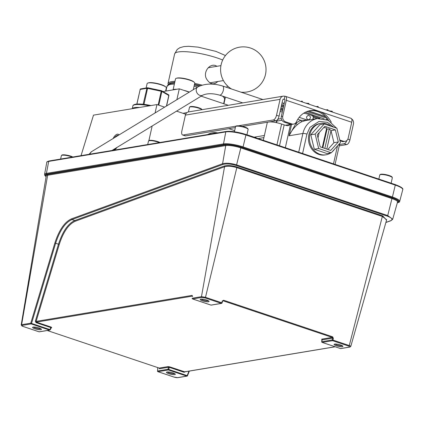 <?xml version="1.0" encoding="UTF-8"?>
<svg xmlns="http://www.w3.org/2000/svg" width="424" height="424" viewBox="0 0 424 424"><rect width="100%" height="100%" fill="white"/><g stroke="black" fill="none" stroke-linecap="round" stroke-linejoin="round"><path stroke-width="0.64" d="M176.744 89.257A9.842 2.025 -167.4 0 0 173.098 89.862M189.332 92.093A9.842 2.025 -167.4 0 0 183.799 90.344M193.286 89.687L194.749 83.146A9.842 2.025 -167.4 0 0 194.25 82.282A9.842 2.025 -167.4 0 0 184.53 78.8A9.842 2.025 -167.4 0 0 176.352 78.281A9.842 2.025 -167.4 0 0 175.531 78.848L173.072 89.867M176.352 78.281L177.121 78.069A9.084 1.866 12.6 0 1 184.668 78.551A9.084 1.866 12.6 0 1 193.641 81.763L194.25 82.282M168.18 84.62A29.155 5.989 12.6 0 1 168.005 83.565A29.155 5.989 12.6 0 1 174.985 81.307M194.685 83.427A29.155 5.989 12.6 0 1 202.11 85.123M224.63 96.831A29.155 5.989 12.6 0 1 224.296 97.16M217.793 81.509C213.76 85.325 209.981 84.418 206.456 78.795C202.603 71.9 210.405 61.92 216.924 66.303M200.499 85.643A28.397 5.835 -167.4 0 0 194.489 84.302M174.768 82.282A28.397 5.835 -167.4 0 0 168.614 84.328M81.032 155.645L93.503 115.137L156.949 104.569L164.629 107.145M176.548 111.141L185.701 114.215M228.817 128.673L234.668 130.64M246.938 134.752L256.123 137.837M119.08 134.896A8.268 3.662 -71.5 0 0 113.118 138.526M112.906 149.916A8.268 3.662 -71.5 0 0 115.01 149.492A8.268 3.662 -71.5 0 0 117.013 147.414M156.949 104.569L155.073 112.964M152.158 126.002L148.888 140.646M217.724 132.871A18.932 16.525 80.5 0 0 212.562 132.802A18.932 16.525 80.5 0 0 207.702 134.546M216.632 133.056A18.932 16.525 80.5 0 0 212.016 132.903M162.97 91.552L179.294 88.833L176.866 99.688M179.294 88.833L189.221 92.162M201.14 96.158L228.372 105.295M117.681 135.744A6.689 2.957 -71.5 0 0 116.181 136.03L116.886 135.606A7.394 3.27 108.5 0 1 118.466 135.267M115.747 148.898A7.394 3.27 108.5 0 1 113.929 149.338A7.394 3.27 108.5 0 1 113.881 149.322M116.181 136.03A6.689 2.957 -71.5 0 0 114.517 137.678M165.604 91.112L166.325 87.879A9.842 2.025 -167.4 0 0 165.826 87.015A9.842 2.025 -167.4 0 0 156.106 83.533A9.842 2.025 -167.4 0 0 147.928 83.014A9.842 2.025 -167.4 0 0 147.112 83.586L146.126 87.996M147.928 83.014L148.697 82.807A9.084 1.866 12.6 0 1 156.244 83.29A9.084 1.866 12.6 0 1 165.222 86.496L165.826 87.015M87.021 136.184L86.772 136.994M246.922 134.827L248.119 129.453A6.434 1.32 -167.4 0 0 248.109 129.283A6.434 1.32 -167.4 0 0 243.699 127.152A6.434 1.32 -167.4 0 0 235.638 126.495A6.434 1.32 -167.4 0 0 235.559 126.644L234.414 131.769M235.638 126.495L235.988 126.124A6.175 1.267 12.6 0 1 243.721 126.755A6.175 1.267 12.6 0 1 247.95 128.801L248.109 129.283M342.369 346.673A4.542 0.933 -167.4 0 0 342.884 346.154A4.542 0.933 -167.4 0 0 338.707 344.468A4.542 0.933 -167.4 0 0 334.213 344.219A4.542 0.933 -167.4 0 0 336.836 345.904A4.542 0.933 -167.4 0 0 342.369 346.673M350.394 346.652C351.12 346.466 350.749 346.101 349.275 345.544A0.604 0.27 -71.5 0 1 348.862 346.143L349.758 347.028A0.604 0.53 -99.5 0 0 349.986 347.044L350.77 346.466L386.667 219.717L382.342 216.452L236.82 167.634L205.492 297.309A0.604 0.27 108.5 0 1 205.078 297.908L201.856 297.409A0.604 0.53 -99.5 0 1 201.464 296.689L224.545 166.77L75.244 221.243C68.651 224.211 63.319 231.944 59.254 244.447L36.125 321.381L35.356 321.138L35.992 322.606A0.604 0.27 108.5 0 1 36.369 322.129L51.272 327.127A0.604 0.27 108.5 0 0 50.896 327.604L35.992 322.606M208.497 301.766A4.542 0.933 -167.4 0 0 209.011 301.247A4.542 0.933 -167.4 0 0 204.84 299.556A4.542 0.933 -167.4 0 0 200.345 299.307A4.542 0.933 -167.4 0 0 202.964 300.998A4.542 0.933 -167.4 0 0 208.497 301.766M40.879 329.686A4.542 0.933 -167.4 0 0 41.393 329.172A4.542 0.933 -167.4 0 0 37.217 327.482A4.542 0.933 -167.4 0 0 32.722 327.233A4.542 0.933 -167.4 0 0 35.34 328.918A4.542 0.933 -167.4 0 0 40.879 329.686M35.356 321.138L58.486 244.198L55.639 243.244L31.535 323.433L49.915 329.596L50.896 327.604M46.211 176.029L21.2 324.938A3.254 0.668 12.6 0 1 21.608 324.71L30.767 323.183L54.871 243C59.1 229.988 64.649 221.938 71.513 218.848L222.573 163.733C226.231 162.795 230.905 163.176 236.597 164.867L240.816 147.897A11.326 2.327 -167.4 0 0 225.738 145.575L47.642 175.244A11.326 2.327 -167.4 0 0 46.211 176.029L46.216 176.013M174.746 374.599A4.542 0.933 -167.4 0 0 175.26 374.079A4.542 0.933 -167.4 0 0 171.089 372.389A4.542 0.933 -167.4 0 0 166.59 372.139A4.542 0.933 -167.4 0 0 169.213 373.83A4.542 0.933 -167.4 0 0 174.746 374.599M385.877 222.393L390.69 220.697C393.154 219.462 392.036 217.947 387.34 216.15L236.216 165.455A0.604 0.27 108.5 0 0 236.597 164.867L387.721 215.562L392.709 219.234L397.542 201.999A11.326 2.327 -167.4 0 0 391.94 198.596L240.816 147.897A0.604 0.27 108.5 0 1 241.23 147.303L392.359 197.997A11.936 2.449 12.6 0 1 397.489 202.179M59.254 244.447L58.486 244.198C62.63 231.467 68.073 223.581 74.82 220.528L224.121 166.054C227.518 165.137 231.875 165.471 237.202 167.045L382.724 215.864L386.54 220.136M236.216 165.455C230.884 163.887 226.474 163.547 222.998 164.443L71.932 219.563C65.211 222.584 59.779 230.481 55.639 243.244L54.871 243M322.086 339.878L321.816 341.691L332.193 339.958L332.559 338.129L322.086 339.878A0.604 0.53 -99.5 0 0 321.694 339.158L332.193 337.403L332.559 338.129L333.365 338.257L332.999 340.085L349.275 345.544L382.342 216.452A0.604 0.27 108.5 0 1 382.724 215.864M168.052 366.596A0.604 0.53 -99.5 0 1 168.455 367.264L169.261 367.311A0.604 0.27 -71.5 0 1 169.637 366.834L168.052 366.596L159.196 368.069L159.323 368.785L159.196 368.069L47.239 330.513M237.202 167.045A0.604 0.27 108.5 0 0 236.82 167.634C231.838 166.144 227.752 165.858 224.545 166.77A0.604 0.514 70 0 0 224.121 166.054M210.861 305.057A0.604 0.27 -71.5 0 0 210.913 305.094A0.604 0.27 -71.5 0 0 210.977 305.094A0.604 0.53 80.5 0 0 211.205 305.116L221.582 303.388A0.604 0.604 0 0 0 222.065 302.964L221.991 302.99A0.604 0.53 -99.5 0 1 221.355 303.367A0.604 0.27 -71.5 0 0 221.768 302.773L205.492 297.309L201.464 296.689L192.247 298.226A0.604 0.53 80.5 0 0 192.639 298.947L210.977 305.094L221.355 303.367L205.078 297.908M39.331 331.828A0.604 0.53 -99.5 0 1 39.103 331.806A0.604 0.27 108.5 0 1 39.04 331.806A0.604 0.604 0 0 0 39.331 331.828L49.767 330.089A0.604 0.604 0 0 0 50.207 329.761L50.159 329.745A0.604 0.53 -99.5 0 1 49.539 330.068L31.159 323.904L22 325.431A2.65 0.546 -167.4 0 0 22.981 326.401L39.103 331.806L49.539 330.068A0.604 0.27 -71.5 0 0 49.915 329.596L50.207 329.761L51.468 327.54A0.604 0.53 -99.5 0 1 51.696 327.561L51.272 327.127M169.637 366.834L184.785 371.848L335.22 346.79M192.501 296.54L192.13 295.396L36.125 321.381L36.369 322.129L192.454 296.127M192.586 296.122L192.517 296.413M222.955 300.823L222.303 300.998L221.768 302.773L222.065 302.964L222.526 301.22L223.188 300.839L222.775 300.908M222.96 300.823L223.188 300.839A0.604 0.27 -71.5 0 0 223.602 300.24L222.303 300.998M335.045 344.039A3.784 0.779 -167.4 0 0 338.092 345.316A3.784 0.779 -167.4 0 0 341.887 345.735A3.784 0.779 -167.4 0 0 342.21 345.639M201.172 299.132A3.784 0.779 -167.4 0 0 204.22 300.409A3.784 0.779 -167.4 0 0 208.014 300.828A3.784 0.779 -167.4 0 0 208.338 300.733M167.422 371.965A3.784 0.779 -167.4 0 0 170.469 373.242A3.784 0.779 -167.4 0 0 174.264 373.655A3.784 0.779 -167.4 0 0 174.587 373.565M33.554 327.052A3.784 0.779 -167.4 0 0 36.602 328.33A3.784 0.779 -167.4 0 0 40.397 328.748A3.784 0.779 -167.4 0 0 40.715 328.658M182.951 113.288L186.942 112.625M283.163 99.38L284.26 99.195L284.907 96.306L284.26 99.195A1.516 1.32 80.5 0 0 282.649 100.212L279.093 116.123A4.542 2.009 108.5 0 1 275.934 120.824L273.363 119.96A4.542 2.009 -71.5 0 0 276.517 115.259L280.073 99.349A4.542 3.964 80.5 0 1 283.19 96.163L188.521 111.931A4.542 3.964 -99.5 0 0 185.405 115.116L181.848 131.032A4.542 2.009 -71.5 0 0 182.59 134.975A4.542 2.009 -71.5 0 0 183.062 135.007L235.919 126.198M285.659 121.858L291.908 123.951A4.542 3.964 80.5 0 0 293.62 124.094A4.542 3.964 80.5 0 0 296.424 121.842A22.716 19.827 80.5 0 1 310.447 110.569A22.716 19.827 80.5 0 1 319.028 111.284L286.322 100.313L282.766 116.224A4.542 3.964 80.5 0 0 285.659 121.858L284.202 122.101L290.445 124.195L291.908 123.951M331.271 122.234A22.716 19.827 80.5 0 0 319.028 111.284L351.735 122.255L348.178 138.166A4.542 3.964 80.5 0 1 345.062 141.351L343.604 141.595A4.542 3.964 -99.5 0 1 341.887 141.452L343.345 141.208A4.542 3.964 80.5 0 0 345.062 141.351M339.884 140.047L343.345 141.208M328.738 120.58A22.716 19.827 80.5 0 0 317.571 111.523A22.716 19.827 80.5 0 0 309.721 110.706M293.62 124.094L292.163 124.338A4.542 3.964 -99.5 0 1 290.445 124.195M284.202 122.101A4.542 3.964 -99.5 0 1 281.308 116.462L282.766 116.224M284.753 99.327L284.462 99.227A1.516 0.668 -71.5 0 1 284.621 99.237A1.516 0.668 -71.5 0 1 284.864 100.552L281.308 116.462M339.947 140.8L341.887 141.452M254.162 137.18L255.259 136.994A1.516 1.32 -99.5 0 1 256.16 137.922M347.823 139.178L349.911 139.878L353.468 123.967A4.542 3.964 80.5 0 0 351.597 118.858M284.907 96.306A4.542 3.964 80.5 0 0 283.19 96.163M286.322 100.313A4.542 2.009 -71.5 0 0 285.585 96.37L350.993 118.312A4.542 2.009 108.5 0 1 351.735 122.255M285.585 96.37A4.542 2.009 -71.5 0 0 285.108 96.338M284.138 103.806A2.867 0.588 12.6 0 1 283.476 103.276M238.309 125.801L273.363 119.96M183.062 135.007L185.638 135.871L235.347 127.587M242.385 126.416L275.934 120.824M185.638 135.871A4.542 2.009 108.5 0 1 185.166 135.839L182.59 134.975M349.911 139.878A4.542 2.009 108.5 0 1 346.752 144.584L339.226 145.835M346.752 144.584L344.177 143.72L339.507 144.494M344.177 143.72A4.542 2.009 -71.5 0 0 346.906 140.434M302.238 101.956L302.381 101.304L301.623 101.055L301.4 101.675M308.81 104.161L308.953 103.509L305.683 103.112M301.623 101.055L301.48 101.702M308.2 103.26L308.052 103.907M318.117 107.283L318.265 106.636L317.571 106.403L317.422 107.049M317.571 106.403L316.182 106.631M327.922 110.569L328.07 109.922L327.376 109.689L325.987 109.922M332.183 112L332.326 111.353L328.134 110.643M327.376 109.689L327.233 110.341M331.467 111.067L331.324 111.713M333.768 127.184L327.418 122.35L319.044 121.407L309.939 127.354L306.934 134.09L302.593 153.504M285.368 125.255L290.546 124.386L288.219 125.663L287.308 125.668A4.542 0.933 12.6 0 1 284.175 124.9L281.6 124.036A9.842 2.025 -167.4 0 0 269.32 121.927M267.867 122.17A9.842 2.025 -167.4 0 0 267.258 122.674L263.309 140.323M305.508 120.591L302.074 121.63A1.516 0.721 66.9 0 1 300.828 120.331L307.421 120.268M297.563 124.471C293.975 127.55 291.14 131.318 289.057 135.775L296 123.379A1.516 0.652 -131.1 0 0 297.563 124.471A21.2 18.508 80.5 0 1 302.074 121.63M335.384 129.914L324.842 126.32L317.231 134.779L320.168 146.831L330.715 150.425L338.32 141.966L335.384 129.914L331.012 130.64L329.284 128.907L326.469 129.092M322.267 147.547L326.713 128.032L323.724 127.56M327.869 149.455L333.948 142.692L331.012 130.64L326.809 149.094M322.823 147.738L327.026 129.283M317.995 137.906L319.208 132.585M331.075 126.267A15.9 13.881 80.5 0 0 320.793 123.416A15.9 13.881 80.5 0 0 309.472 137.911A15.9 13.881 80.5 0 0 319.95 154.267A15.9 13.881 80.5 0 0 326.019 154.787A15.9 13.881 80.5 0 0 330.821 152.879M332.066 151.946A15.9 13.881 80.5 0 0 334.525 149.211M324.265 123.941L319.892 124.672L310.781 134.8L314.295 149.227L326.92 153.53L331.292 152.804L340.403 142.676L336.884 128.244L324.265 123.941L315.154 134.069L318.668 148.501L331.292 152.804M320.793 123.416L319.77 123.585A15.9 13.881 80.5 0 0 308.455 138.081A15.9 13.881 80.5 0 0 318.933 154.437A15.9 13.881 80.5 0 0 324.996 154.956L326.019 154.787M318.668 148.501L314.295 149.227M315.154 134.069L310.781 134.8M338.32 141.966L333.948 142.692M324.842 148.421L329.284 128.907M306.547 116.849C306.531 118.694 307.342 119.648 308.974 119.716C311.142 117.824 310.893 116.33 308.227 115.233L306.547 116.849M159.323 142.602A6.434 1.32 -167.4 0 0 156.61 141.658A6.434 1.32 -167.4 0 0 148.548 141.007A6.434 1.32 -167.4 0 0 148.469 141.15L147.711 144.536M148.548 141.007L148.898 140.636A6.175 1.267 12.6 0 1 156.631 141.261A6.175 1.267 12.6 0 1 159.922 142.501M391.129 183.2L392.327 177.826A6.434 1.32 -167.4 0 0 392.317 177.661A6.434 1.32 -167.4 0 0 387.907 175.531A6.434 1.32 -167.4 0 0 379.846 174.874A6.434 1.32 -167.4 0 0 379.766 175.022L378.86 179.087M379.846 174.874L380.196 174.502A6.175 1.267 12.6 0 1 387.928 175.133A6.175 1.267 12.6 0 1 392.158 177.179L392.317 177.661M72.228 157.108A6.434 1.32 -167.4 0 0 69.52 156.17A6.434 1.32 -167.4 0 0 61.459 155.513A6.434 1.32 -167.4 0 0 61.379 155.661L60.621 159.042M61.459 155.513L61.809 155.142A6.175 1.267 12.6 0 1 69.541 155.772A6.175 1.267 12.6 0 1 72.827 157.013M201.877 109.705A6.434 1.32 -167.4 0 0 197.626 107.823A6.434 1.32 -167.4 0 0 189.565 107.166A6.434 1.32 -167.4 0 0 189.486 107.314L188.447 111.947M189.565 107.166L189.915 106.795A6.175 1.267 12.6 0 1 197.648 107.426A6.175 1.267 12.6 0 1 201.877 109.472L201.951 109.694M111.963 150.494L202.815 95.14C207.209 93.259 212.779 93.254 219.526 95.119A4.807 2.125 -71.5 0 0 223.072 91.24A4.807 2.125 -71.5 0 0 222.584 86.003L262.933 99.539M202.815 95.14A4.807 3.816 -121.4 0 1 197.054 93.02A4.807 3.816 -121.4 0 1 197.812 86.925C204.919 83.475 213.177 83.168 222.584 86.003M90.073 154.14A4.807 3.816 -121.4 0 1 91.637 151.612L197.812 86.925M135.972 104.209A17.416 3.578 12.6 0 1 150.997 105.56M143.164 104.251L146.921 88.309L140.185 89.432L136.92 104.039M161.39 90.694A0.758 0.62 120.1 0 1 161.608 90.763A0.758 0.758 0 0 0 161.385 90.678L147.722 87.784L161.385 90.678L161.226 91.261L147.557 88.362L144.001 104.278L144.876 104.458M158.157 104.972L161.226 91.261L161.867 91.473L158.804 105.189M166.447 106.037L168.8 95.49L161.867 91.473A0.758 0.62 120.1 0 0 161.608 90.763L168.545 94.78A0.758 0.62 120.1 0 1 168.8 95.49L168.81 95.649M149.396 105.825A18.174 3.731 -167.4 0 0 135.166 104.717A18.174 3.731 -167.4 0 0 132.882 105.931C132.86 105.237 133.793 104.654 135.685 104.182L142.676 104.203L151.039 105.555M132.288 108.677A18.174 3.731 12.6 0 1 134.519 107.606A18.174 3.731 12.6 0 1 139.528 107.468M143.985 104.346L143.365 104.219A0.758 0.663 -99.5 0 1 143.349 104.272M146.921 88.309L147.557 88.362L147.722 87.784A0.758 0.663 80.5 0 0 146.921 88.309M140.185 89.432A0.758 0.663 -99.5 0 1 140.704 88.897A0.758 0.758 0 0 0 140.09 89.48L140.185 89.432M140.159 89.565L136.835 104.044M168.328 94.711A0.758 0.62 120.1 0 1 168.545 94.78A0.758 0.758 0 0 1 168.906 95.601L166.59 105.947M222.706 60.023A29.155 5.989 -167.4 0 0 192.454 52.311A29.155 5.989 -167.4 0 0 174.63 53.912L168.005 83.565M223.633 103.705L224.625 99.258A29.532 6.069 -167.4 0 0 222.383 96.078M197.663 87.015A29.532 6.069 -167.4 0 0 194.054 86.242M174.365 84.079A29.532 6.069 -167.4 0 0 170.697 84.392A29.532 6.069 -167.4 0 0 166.987 86.374L165.938 91.054M348.862 346.143L332.586 340.679L322.208 342.412L340.541 348.56L349.758 347.028M201.856 297.409L192.639 298.947A0.604 0.27 108.5 0 1 192.576 298.941A0.604 0.27 108.5 0 1 192.496 298.872M387.34 216.15A0.604 0.27 108.5 0 0 387.721 215.562L391.94 198.596A0.604 0.27 108.5 0 1 392.359 197.997M222.998 164.443A0.604 0.514 70 0 1 222.573 163.733L225.738 145.575A0.604 0.53 -99.5 0 0 225.345 144.854A11.936 2.449 12.6 0 1 241.23 147.303M22 325.431A0.604 0.53 -99.5 0 1 21.608 324.71L47.642 175.244A0.604 0.53 -99.5 0 0 47.25 174.524L225.345 144.854M174.105 377.095A2.65 0.546 -167.4 0 0 177.63 377.636L186.788 376.115L168.407 369.951L157.977 371.684L174.105 377.095A0.604 0.27 -71.5 0 1 174.041 377.09A0.604 0.27 -71.5 0 1 173.988 377.058M397.336 202.736A14.082 2.894 -167.4 0 0 392.009 197.611L242.65 147.51A14.082 2.894 -167.4 0 0 223.899 144.621L46.804 174.121A14.082 2.894 -167.4 0 0 46.115 176.591M46.179 176.214A11.936 2.449 12.6 0 1 47.25 174.524M242.65 147.51A0.604 0.27 -71.5 0 0 243.069 146.9L392.423 197.006L395.285 185.108L245.925 135.007A15.121 3.106 -167.4 0 0 225.791 131.906L48.696 161.406A15.121 3.106 -167.4 0 0 46.788 162.445L44.562 174.397A14.686 3.016 12.6 0 1 46.412 173.389L48.696 161.406A0.604 0.53 -99.5 0 1 49.115 160.961L226.209 131.461A0.604 0.53 80.5 0 0 225.791 131.906L223.512 143.89A14.686 3.016 12.6 0 1 243.069 146.9L245.925 135.007A0.604 0.27 108.5 0 0 245.83 134.461L395.189 184.562A0.604 0.27 108.5 0 1 395.285 185.108A15.121 3.106 -167.4 0 1 402.763 189.645L399.684 201.411A14.686 3.016 12.6 0 0 392.423 197.006A0.604 0.27 108.5 0 1 392.009 197.611M46.804 174.121A0.604 0.53 -99.5 0 1 46.412 173.389L223.512 143.89A0.604 0.53 -99.5 0 0 223.899 144.621M226.443 131.477A14.517 2.984 12.6 0 1 245.766 134.456A0.604 0.27 108.5 0 1 245.83 134.461C237.864 131.986 231.324 130.984 226.209 131.461A0.604 0.53 80.5 0 1 226.443 131.477M245.883 134.493L395.126 184.562A0.604 0.27 108.5 0 1 395.189 184.562C404.92 188.24 402.546 189.507 402.763 189.645M75.244 221.243A0.604 0.514 70 0 0 74.82 220.528L71.932 219.563A0.604 0.514 -110 0 1 71.513 218.848M335.103 346.752L184.541 371.832A0.604 0.27 -71.5 0 0 184.164 372.309L185.585 371.535M184.164 372.309L169.261 367.311L168.789 369.474L187.164 375.638L188.972 371.154M223.602 300.24L332.607 336.81L333.365 338.257M157.818 367.603L157.58 371.016L168.01 369.278L168.455 367.264L159.323 368.785L159.36 368.207M321.694 339.158L322.139 339.598M332.607 336.81A0.604 0.27 -71.5 0 1 332.193 337.403L223.188 300.839M51.696 327.561L51.315 327.625M31.535 323.433L30.767 323.183A0.604 0.53 80.5 0 0 31.159 323.904A0.604 0.27 108.5 0 0 31.535 323.433M392.709 219.234L390.986 220.697A0.604 0.509 -109.4 0 1 390.69 220.697M21.2 324.938L22.917 326.395L39.04 331.806A0.604 0.27 108.5 0 1 38.987 331.769M177.63 377.636A0.604 0.53 -99.5 0 0 177.857 377.657L187.016 376.13A0.604 0.53 -99.5 0 0 187.424 375.738L187.164 375.638A0.604 0.27 -71.5 0 1 186.788 376.115A0.604 0.53 -99.5 0 0 187.016 376.13A0.604 0.604 0 0 0 187.477 375.759L189.358 371.09M168.789 369.474A0.604 0.27 108.5 0 1 168.407 369.951A0.604 0.53 -99.5 0 1 168.01 369.278L168.789 369.474M157.977 371.684A0.604 0.53 -99.5 0 1 157.58 371.016L157.505 371.064A0.604 0.604 0 0 0 157.913 371.684A0.604 0.27 -71.5 0 0 157.977 371.684M157.834 371.61A0.604 0.27 -71.5 0 0 157.913 371.684L174.041 377.09L177.857 377.657M157.58 371.127L157.744 367.582M340.424 348.523A0.604 0.27 -71.5 0 0 340.477 348.555A0.604 0.27 -71.5 0 0 340.541 348.56A0.604 0.53 80.5 0 0 340.774 348.581L349.986 347.044M321.805 341.818L321.816 341.691A0.604 0.53 80.5 0 0 322.208 342.412A0.604 0.27 108.5 0 1 322.145 342.406A0.604 0.27 108.5 0 1 322.065 342.338M332.999 340.085A0.604 0.27 108.5 0 1 332.586 340.679A0.604 0.53 -99.5 0 1 332.193 339.958L332.999 340.085M192.242 298.358L192.173 298.279A0.604 0.604 0 0 0 192.576 298.941L210.913 305.094A0.604 0.604 0 0 0 211.205 305.116M192.13 295.396A0.604 0.53 80.5 0 0 192.448 296.084M258.073 138.569L263.924 137.593M255.259 136.994L264.396 135.473M185.405 115.116L280.073 99.349M282.845 109.599L280.709 108.883M280.153 111.38L282.289 112.095M281.472 105.481A5.554 1.139 -167.4 0 0 281.472 105.475L283.608 106.196M319.913 118.37L313.341 116.171M280.916 107.977L283.046 108.692M312.981 118.731L314.2 119.139M284.271 103.223A5.554 1.139 -167.4 0 0 282.008 103.069M281.7 104.458A5.554 1.139 -167.4 0 0 283.418 105.157L283.81 105.285M325.611 116.627L308.704 110.956M326.973 119.738A5.554 1.139 -167.4 0 0 328.425 120.098M312.43 114.888L324.196 118.837M327.063 118.243L307.002 111.517M283.418 105.157A4.542 2.009 -71.5 0 0 283.873 104.993M327.264 118.497A4.542 2.009 108.5 0 1 326.045 119.377M317.29 118.625L313.304 117.289M283.37 107.246L281.234 106.53M282.612 110.653L280.476 109.933M276.517 115.259L279.093 116.123M333.497 163.865L337.515 145.882M335.077 164.401L339.333 145.358A3.026 0.62 -167.4 0 0 338.553 144.727M276.543 122.684L276.899 121.089A3.026 0.62 -167.4 0 0 276.522 121.291L276.22 122.621M290.546 124.386L285.336 147.711M298.713 152.2L302.9 133.465L289.057 135.775L291.601 124.386M281.944 120.246L276.899 121.089A3.026 2.645 -99.5 0 1 278.976 118.964A3.026 3.026 0 0 0 277.524 119.632M276.936 144.897L281.6 124.036M279.511 145.761L284.175 124.9M306.934 134.09A3.026 0.62 -167.4 0 0 302.9 133.465A21.2 18.508 80.5 0 1 317.444 118.598L328.187 120.294L336.502 128.117M297.786 119.314L300.828 120.331A22.716 19.827 -99.5 0 0 296 123.379L296.27 122.144M312.838 119.367L313.357 117.04A8.252 1.696 -167.4 0 0 303.727 113.203M219.526 95.119L242.724 102.905M88.987 154.32L91.637 151.612M132.267 108.682L132.882 105.931M147.722 87.784A0.758 0.758 0 0 0 147.441 87.779L140.704 88.897M241.012 92.183A22.716 22.716 0 0 0 261.322 55.745A22.716 22.716 0 0 0 226.395 54.42A22.716 22.716 0 0 0 231.509 88.998M209.806 82.844L223.427 80.571M208.184 67.76L220.936 65.635M227.275 85.675L226.877 87.445M225.451 55.539L215.906 51.373L198.183 47.149L188.659 46.306L183.963 46.571L179.866 47.705L177.216 49.449L174.63 53.912M224.625 99.258L223.946 96.603M199.269 86.157L194.314 85.07M174.598 83.046L170.284 83.65L166.987 86.374M225.436 97.101L223.936 103.806M390.986 220.697L385.84 222.51M322.203 339.603L321.858 339.454L321.736 341.744A0.604 0.604 0 0 0 322.145 342.406L340.477 348.555A0.604 0.604 0 0 0 340.774 348.581M397.436 202.778C399.058 202.37 399.811 201.914 399.684 201.411M44.562 174.397L44.875 175.552L46.105 176.654M49.115 160.961C47.181 161.581 46.407 162.074 46.788 162.445M308.497 111.014L325.796 116.817M284.244 103.334L283.036 103.276L283.635 103.106M281.446 105.597L283.582 106.313M313.373 116.308L319.564 118.381M280.683 109L282.819 109.715M339.333 145.358L339.672 143.487M339.884 140.556L337.117 129.188M305.444 120.596L317.444 118.598M276.973 120.246A3.026 3.026 0 0 0 276.522 121.291M278.976 118.964L281.292 118.577M299.201 117.321L307.798 120.209M313.357 117.04L313.071 115.572L311.942 114.544L305.312 112.275"/></g></svg>

